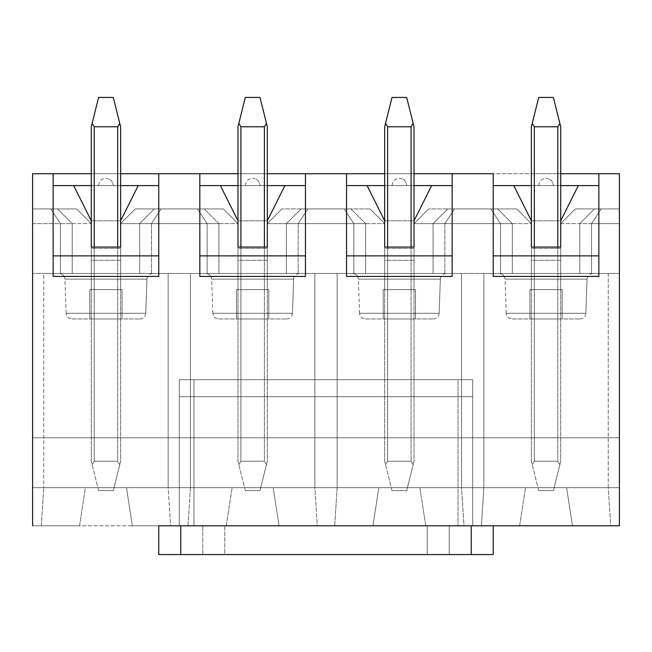 <?xml version="1.0" encoding="UTF-8"?>
<svg xmlns="http://www.w3.org/2000/svg" width="652" height="652" viewBox="0 0 652 652"><rect width="100%" height="100%" fill="white"/><g stroke="black" fill="none" stroke-linecap="round" stroke-linejoin="round"><path stroke-width="0.49" stroke-dasharray="3.26 2.44" d="M531.38 173.725L560.72 173.725L531.38 173.725M619.4 173.725L32.6 173.725L32.6 525.805L79.544 525.805L32.6 525.805L79.544 525.805L85.412 487.663L32.6 487.663L85.412 487.663L79.544 525.805L32.6 525.805L32.6 487.663L32.6 525.805L32.6 487.663L32.6 525.805L170.596 525.805L168.151 487.663L190.449 487.663L188.004 525.805L170.596 525.805L317.296 525.805L314.851 487.663L337.149 487.663L334.704 525.805L317.296 525.805L463.996 525.805L461.551 487.663L483.849 487.663L481.404 525.805L463.996 525.805L619.4 525.805L572.456 525.805L619.4 525.805L619.4 487.663L566.588 487.663L572.456 525.805L619.4 525.805L572.456 525.805L566.588 487.663L619.4 487.663L619.4 525.805L619.4 173.725L619.4 487.663L619.4 208.933L619.4 487.663L608.251 487.663L608.251 273.481L32.6 273.481L619.4 273.481L579.791 273.481L608.251 273.481L579.791 273.481L579.791 223.603L594.461 208.933L619.4 208.933L619.4 487.663L419.888 487.663L425.756 525.805L519.644 525.805L425.756 525.805L519.644 525.805L525.512 487.663L519.644 525.805L425.756 525.805L419.888 487.663L525.512 487.663L273.188 487.663L279.056 525.805L372.944 525.805L279.056 525.805L372.944 525.805L378.812 487.663L372.944 525.805L279.056 525.805L273.188 487.663L378.812 487.663L126.488 487.663L132.356 525.805L226.244 525.805L132.356 525.805L226.244 525.805L232.112 487.663L226.244 525.805L132.356 525.805L126.488 487.663L232.112 487.663L32.6 487.663L32.6 208.933L32.6 487.663L32.6 437.785L619.4 437.785L32.6 437.785L619.4 437.785L32.6 437.785L32.6 173.725L619.4 173.725M91.28 173.725L120.62 173.725L91.28 173.725M237.98 173.725L267.32 173.725L237.98 173.725M384.68 173.725L414.02 173.725L384.68 173.725M560.72 248.396L560.72 220.808L531.38 220.808L531.38 248.396L560.72 248.396L560.72 260.278L531.38 260.278L531.38 220.808L513.776 185.6L531.38 220.808L560.72 220.808L560.72 248.396L531.38 248.396L531.38 289.618L531.38 260.278L531.38 289.618L560.72 289.618L560.72 247.075L531.38 247.075L531.38 260.278L560.72 260.278L560.72 289.618L560.72 260.278L560.72 289.618L531.38 289.618L531.38 260.278L560.72 260.278L560.72 248.396M352.487 273.481L446.212 273.481L352.487 273.481C355.935 273.824 357.891 275.714 358.347 279.146L440.353 279.146L358.347 279.146L440.353 279.146L439.155 313.294L359.545 313.294L439.155 313.294L440.353 279.146L358.347 279.146C357.891 275.714 355.935 273.824 352.487 273.481M59.087 273.481L152.812 273.481L59.087 273.481C62.535 273.824 64.491 275.714 64.947 279.146L146.953 279.146L64.947 279.146L146.953 279.146L145.755 313.294L66.145 313.294L145.755 313.294L146.953 279.146L64.947 279.146C64.491 275.714 62.535 273.824 59.087 273.481M205.787 273.481L299.512 273.481L205.787 273.481C209.235 273.824 211.191 275.714 211.647 279.146L293.653 279.146L211.647 279.146L293.653 279.146L292.455 313.294L212.845 313.294L292.455 313.294L293.653 279.146L211.647 279.146C211.191 275.714 209.235 273.824 205.787 273.481M499.187 273.481L592.912 273.481L499.187 273.481C502.635 273.824 504.591 275.714 505.047 279.146L587.053 279.146L505.047 279.146L587.053 279.146L585.855 313.294L506.245 313.294L585.855 313.294L587.053 279.146L505.047 279.146C504.591 275.714 502.635 273.824 499.187 273.481M619.4 273.481L619.4 223.603L619.4 273.481L619.4 223.603L579.791 223.603L579.791 273.481L579.791 223.603L579.791 273.481L591.568 273.481L591.568 223.603L591.568 273.481L619.4 273.481L531.38 273.481L531.38 223.603L516.71 208.933L428.69 208.933L414.02 223.603L414.02 273.481L384.68 273.481L384.68 223.603L370.01 208.933L281.99 208.933L267.32 223.603L267.32 273.481L237.98 273.481L237.98 223.603L223.31 208.933L135.29 208.933L120.62 223.603L120.62 273.481L91.28 273.481L91.28 223.603L76.61 208.933L32.6 208.933L32.6 273.481L32.6 208.933L57.539 208.933L72.209 223.603L72.209 273.481L43.749 273.481L43.749 487.663L32.6 487.663L32.6 208.933L32.6 487.663L619.4 487.663L619.4 208.933L575.39 208.933L560.72 223.603L560.72 273.481L560.72 223.603L560.72 273.481L560.72 223.603L591.568 223.603L591.568 273.481L591.568 223.603L619.4 223.603L619.4 273.481M414.02 248.396L414.02 220.808L384.68 220.808L384.68 248.396L414.02 248.396L414.02 260.278L384.68 260.278L384.68 220.808L367.076 185.6L384.68 220.808L414.02 220.808L414.02 248.396L384.68 248.396L384.68 289.618L384.68 260.278L384.68 289.618L414.02 289.618L414.02 247.075L384.68 247.075L384.68 260.278L414.02 260.278L414.02 289.618L414.02 260.278L414.02 289.618L384.68 289.618L384.68 260.278L414.02 260.278L414.02 248.396M447.761 208.933L497.639 208.933L512.309 223.603L512.309 273.481L483.849 273.481L483.849 487.663L461.551 487.663L461.551 273.481L433.091 273.481L433.091 223.603L447.761 208.933L497.639 208.933L447.761 208.933L433.091 223.603L433.091 273.481L433.091 223.603L433.091 273.481L444.868 273.481L444.868 223.603L433.091 223.603L444.868 223.603L444.868 273.481L500.532 273.481L500.532 223.603L444.868 223.603L444.868 273.481L414.02 273.481L414.02 223.603L414.02 273.481L414.02 223.603L500.532 223.603L500.532 273.481L444.868 273.481L444.868 223.603L500.532 223.603L490.874 208.933L428.69 208.933L516.71 208.933L454.526 208.933L444.868 223.603L454.526 208.933L447.761 208.933L433.091 223.603L447.761 208.933M267.32 248.396L267.32 220.808L237.98 220.808L237.98 248.396L267.32 248.396L267.32 260.278L237.98 260.278L237.98 220.808L220.376 185.6L237.98 220.808L267.32 220.808L267.32 248.396L237.98 248.396L237.98 289.618L237.98 260.278L237.98 289.618L267.32 289.618L267.32 247.075L237.98 247.075L237.98 260.278L267.32 260.278L267.32 289.618L267.32 260.278L267.32 289.618L237.98 289.618L237.98 260.278L267.32 260.278L267.32 248.396M301.061 208.933L350.939 208.933L365.609 223.603L365.609 273.481L337.149 273.481L337.149 487.663L314.851 487.663L314.851 273.481L286.391 273.481L286.391 223.603L301.061 208.933L350.939 208.933L301.061 208.933L286.391 223.603L286.391 273.481L286.391 223.603L286.391 273.481L298.168 273.481L298.168 223.603L286.391 223.603L298.168 223.603L298.168 273.481L353.832 273.481L353.832 223.603L298.168 223.603L298.168 273.481L267.32 273.481L267.32 223.603L267.32 273.481L267.32 223.603L353.832 223.603L353.832 273.481L298.168 273.481L298.168 223.603L353.832 223.603L344.174 208.933L281.99 208.933L370.01 208.933L307.825 208.933L298.168 223.603L307.825 208.933L301.061 208.933L286.391 223.603L301.061 208.933M120.62 248.396L120.62 220.808L91.28 220.808L91.28 248.396L120.62 248.396L120.62 260.278L91.28 260.278L91.28 220.808L73.676 185.6L91.28 220.808L120.62 220.808L120.62 248.396L91.28 248.396L91.28 289.618L91.28 260.278L91.28 289.618L120.62 289.618L120.62 247.075L91.28 247.075L91.28 260.278L120.62 260.278L120.62 289.618L120.62 260.278L120.62 289.618L91.28 289.618L91.28 260.278L120.62 260.278L120.62 248.396M154.361 208.933L204.239 208.933L218.909 223.603L218.909 273.481L190.449 273.481L190.449 487.663L168.151 487.663L168.151 273.481L139.691 273.481L139.691 223.603L154.361 208.933L204.239 208.933L154.361 208.933L139.691 223.603L139.691 273.481L139.691 223.603L139.691 273.481L151.468 273.481L151.468 223.603L139.691 223.603L151.468 223.603L151.468 273.481L207.132 273.481L207.132 223.603L151.468 223.603L151.468 273.481L120.62 273.481L120.62 223.603L120.62 273.481L120.62 223.603L207.132 223.603L207.132 273.481L151.468 273.481L151.468 223.603L207.132 223.603L197.475 208.933L135.29 208.933L223.31 208.933L161.125 208.933L151.468 223.603L161.125 208.933L154.361 208.933L139.691 223.603L154.361 208.933M493.238 525.805L158.762 525.805L493.238 525.805L158.762 525.805L158.762 554.559L202.772 554.559L202.772 525.805L202.772 554.559L224.777 554.559L224.777 525.805L427.223 525.805L427.223 554.559L224.777 554.559L449.228 554.559L449.228 525.805L449.228 554.559L493.238 554.559L493.238 525.805L493.238 554.559L471.233 554.559L471.233 525.805L493.238 525.805M72.005 318.958L139.895 318.958L72.005 318.958C68.558 318.616 66.61 316.725 66.145 313.294L145.755 313.294L66.145 313.294C66.61 316.725 68.558 318.616 72.005 318.958M122.087 318.958L89.813 318.958L122.087 318.958L122.087 289.618L89.813 289.618L122.087 289.618L89.813 289.618L89.813 318.958L89.813 289.618L89.813 318.958L122.087 318.958L122.087 289.618L122.087 318.958L89.813 318.958L89.813 289.618L122.087 289.618L122.087 318.958M168.151 273.481L168.151 487.663L43.749 487.663L43.749 273.481L168.151 273.481M91.28 289.618L120.62 289.618L91.28 289.618M72.209 273.481L72.209 223.603L60.432 223.603L60.432 273.481L72.209 273.481L72.209 223.603L72.209 273.481M60.432 273.481L60.432 223.603L32.6 223.603L32.6 273.481L60.432 273.481L60.432 223.603L91.28 223.603L91.28 273.481L32.6 273.481L32.6 223.603L60.432 223.603L60.432 273.481M32.6 208.933L76.61 208.933L32.6 208.933L32.6 223.603L72.209 223.603L57.539 208.933L72.209 223.603L57.539 208.933L50.774 208.933L60.432 223.603L50.774 208.933L32.6 208.933L50.774 208.933L60.432 223.603L32.6 223.603L32.6 208.933M91.28 273.481L91.28 223.603L91.28 273.481M161.125 208.933L197.475 208.933L207.132 223.603L151.468 223.603L161.125 208.933L151.468 223.603L120.62 223.603L135.29 208.933L161.125 208.933M120.62 223.603L135.29 208.933L120.62 223.603M60.432 223.603L50.774 208.933L76.61 208.933L91.28 223.603L60.432 223.603M76.61 208.933L91.28 223.603L76.61 208.933M79.544 525.805L85.412 487.663L79.544 525.805M126.488 487.663L132.356 525.805L126.488 487.663L85.412 487.663L126.488 487.663M158.762 173.725L158.762 276.415L158.762 185.6L53.138 185.6L53.138 173.725L53.138 255.877L53.138 185.6L158.762 185.6L158.762 173.725M53.138 276.415L53.138 255.877L53.138 276.415M91.28 185.6L120.62 185.6L91.28 185.6M113.285 185.6L98.615 185.6L113.285 185.6C112.82 181.174 110.375 178.73 105.95 178.265C110.375 178.73 112.82 181.174 113.285 185.6M138.224 185.6L120.62 220.808L138.224 185.6M32.6 525.805L32.6 487.663L43.749 487.663L41.304 525.805L32.6 525.805M41.304 525.805L43.749 487.663L168.151 487.663L170.596 525.805L41.304 525.805M619.4 525.805L610.696 525.805L608.251 487.663L619.4 487.663L619.4 525.805M91.28 260.278L91.28 247.075L120.62 247.075L120.62 260.278L91.28 260.278M218.705 318.958L286.595 318.958L218.705 318.958C215.258 318.616 213.31 316.725 212.845 313.294L292.455 313.294L212.845 313.294C213.31 316.725 215.258 318.616 218.705 318.958M268.787 318.958L236.513 318.958L268.787 318.958L268.787 289.618L236.513 289.618L268.787 289.618L236.513 289.618L236.513 318.958L236.513 289.618L236.513 318.958L268.787 318.958L268.787 289.618L268.787 318.958L236.513 318.958L236.513 289.618L268.787 289.618L268.787 318.958M314.851 273.481L314.851 487.663L190.449 487.663L190.449 273.481L314.851 273.481M237.98 289.618L267.32 289.618L237.98 289.618M218.909 273.481L218.909 223.603L207.132 223.603L207.132 273.481L218.909 273.481L218.909 223.603L218.909 273.481M207.132 273.481L207.132 223.603L237.98 223.603L237.98 273.481L207.132 273.481M237.98 273.481L237.98 223.603L237.98 273.481M307.825 208.933L344.174 208.933L353.832 223.603L298.168 223.603L307.825 208.933L298.168 223.603L267.32 223.603L281.99 208.933L307.825 208.933M267.32 223.603L281.99 208.933L267.32 223.603M218.909 223.603L204.239 208.933L218.909 223.603L204.239 208.933L197.475 208.933L207.132 223.603L218.909 223.603M207.132 223.603L197.475 208.933L223.31 208.933L237.98 223.603L207.132 223.603M223.31 208.933L237.98 223.603L223.31 208.933M226.244 525.805L232.112 487.663L226.244 525.805M273.188 487.663L279.056 525.805L273.188 487.663L232.112 487.663L273.188 487.663M305.462 173.725L305.462 276.415L305.462 185.6L199.838 185.6L199.838 173.725L199.838 255.877L199.838 185.6L305.462 185.6L305.462 173.725M199.838 276.415L199.838 255.877L199.838 276.415M237.98 185.6L267.32 185.6L237.98 185.6M259.985 185.6L245.315 185.6L259.985 185.6C259.52 181.174 257.075 178.73 252.65 178.265C257.075 178.73 259.52 181.174 259.985 185.6M284.924 185.6L267.32 220.808L284.924 185.6M188.004 525.805L190.449 487.663L314.851 487.663L317.296 525.805L188.004 525.805M237.98 260.278L237.98 247.075L267.32 247.075L267.32 260.278L237.98 260.278M365.405 318.958L433.295 318.958L365.405 318.958C361.958 318.616 360.01 316.725 359.545 313.294L439.155 313.294L359.545 313.294C360.01 316.725 361.958 318.616 365.405 318.958M415.487 318.958L383.213 318.958L415.487 318.958L415.487 289.618L383.213 289.618L415.487 289.618L383.213 289.618L383.213 318.958L383.213 289.618L383.213 318.958L415.487 318.958L415.487 289.618L415.487 318.958L383.213 318.958L383.213 289.618L415.487 289.618L415.487 318.958M461.551 273.481L461.551 487.663L337.149 487.663L337.149 273.481L461.551 273.481M384.68 289.618L414.02 289.618L384.68 289.618M365.609 273.481L365.609 223.603L353.832 223.603L353.832 273.481L365.609 273.481L365.609 223.603L365.609 273.481M353.832 273.481L353.832 223.603L384.68 223.603L384.68 273.481L353.832 273.481M384.68 273.481L384.68 223.603L384.68 273.481M454.526 208.933L490.874 208.933L500.532 223.603L444.868 223.603L454.526 208.933L444.868 223.603L414.02 223.603L428.69 208.933L454.526 208.933M414.02 223.603L428.69 208.933L414.02 223.603M365.609 223.603L350.939 208.933L365.609 223.603L350.939 208.933L344.174 208.933L353.832 223.603L365.609 223.603M353.832 223.603L344.174 208.933L370.01 208.933L384.68 223.603L353.832 223.603M370.01 208.933L384.68 223.603L370.01 208.933M372.944 525.805L378.812 487.663L372.944 525.805M419.888 487.663L425.756 525.805L419.888 487.663L378.812 487.663L419.888 487.663M452.162 173.725L452.162 276.415L452.162 185.6L346.538 185.6L346.538 173.725L346.538 255.877L346.538 185.6L452.162 185.6L452.162 173.725M346.538 276.415L346.538 255.877L346.538 276.415M384.68 185.6L414.02 185.6L384.68 185.6M406.685 185.6L392.015 185.6L406.685 185.6C406.22 181.174 403.775 178.73 399.35 178.265C403.775 178.73 406.22 181.174 406.685 185.6M431.624 185.6L414.02 220.808L431.624 185.6M334.704 525.805L337.149 487.663L461.551 487.663L463.996 525.805L334.704 525.805M384.68 260.278L384.68 247.075L414.02 247.075L414.02 260.278L384.68 260.278M512.105 318.958L579.995 318.958L512.105 318.958C508.658 318.616 506.71 316.725 506.245 313.294L585.855 313.294L506.245 313.294C506.71 316.725 508.658 318.616 512.105 318.958M562.187 318.958L529.913 318.958L562.187 318.958L562.187 289.618L529.913 289.618L562.187 289.618L529.913 289.618L529.913 318.958L529.913 289.618L529.913 318.958L562.187 318.958L562.187 289.618L562.187 318.958L529.913 318.958L529.913 289.618L562.187 289.618L562.187 318.958M608.251 273.481L608.251 487.663L483.849 487.663L483.849 273.481L608.251 273.481M531.38 289.618L560.72 289.618L531.38 289.618M619.4 208.933L575.39 208.933L619.4 208.933L601.226 208.933L591.568 223.603L619.4 223.603L619.4 208.933L619.4 223.603L591.568 223.603L601.226 208.933L594.461 208.933L579.791 223.603L591.568 223.603L601.226 208.933L619.4 208.933M512.309 273.481L512.309 223.603L500.532 223.603L500.532 273.481L512.309 273.481L512.309 223.603L512.309 273.481M500.532 273.481L500.532 223.603L531.38 223.603L531.38 273.481L500.532 273.481M531.38 273.481L531.38 223.603L531.38 273.481M594.461 208.933L579.791 223.603L594.461 208.933M601.226 208.933L591.568 223.603L560.72 223.603L575.39 208.933L601.226 208.933M560.72 223.603L575.39 208.933L560.72 223.603M512.309 223.603L497.639 208.933L512.309 223.603L497.639 208.933L490.874 208.933L500.532 223.603L512.309 223.603M500.532 223.603L490.874 208.933L516.71 208.933L531.38 223.603L500.532 223.603M516.71 208.933L531.38 223.603L516.71 208.933M519.644 525.805L525.512 487.663L519.644 525.805M566.588 487.663L572.456 525.805L566.588 487.663L525.512 487.663L566.588 487.663M598.862 173.725L598.862 276.415L598.862 185.6L493.238 185.6L493.238 173.725L493.238 255.877L493.238 185.6L598.862 185.6L598.862 173.725M493.238 276.415L493.238 255.877L493.238 276.415M531.38 185.6L560.72 185.6L531.38 185.6M553.385 185.6L538.715 185.6L553.385 185.6C552.92 181.174 550.475 178.73 546.05 178.265C550.475 178.73 552.92 181.174 553.385 185.6M578.324 185.6L560.72 220.808L578.324 185.6M481.404 525.805L483.849 487.663L608.251 487.663L610.696 525.805L481.404 525.805M531.38 260.278L531.38 247.075L560.72 247.075L560.72 260.278L531.38 260.278M91.28 461.257L91.28 220.808L91.28 461.257L98.615 490.597L113.285 490.597L98.615 490.597L113.285 490.597L120.62 461.257L120.62 126.781L113.285 97.441L98.615 97.441L113.285 97.441L119.764 123.342L117.686 126.781L117.686 461.257L117.686 247.075L117.686 461.257L94.214 461.257L117.686 461.257L94.214 461.257L94.214 126.781L117.686 126.781L94.214 126.781L92.136 123.342L98.615 97.441L91.28 126.781L91.28 461.257L91.28 126.781L92.136 123.342L94.214 126.781L94.214 461.257L92.136 464.697L94.214 461.257L117.686 461.257L119.764 464.697L113.285 490.597L119.764 464.697L117.686 461.257L119.764 464.697L113.285 490.597L98.615 490.597L91.28 461.257M120.62 220.808L120.62 461.257L119.764 464.697L120.62 461.257L120.62 220.808M94.214 247.075L94.214 461.257L92.136 464.697L94.214 461.257L94.214 247.075M119.764 123.342L120.62 126.781L120.62 461.257L119.764 464.697L117.686 461.257L117.686 126.781L119.764 123.342M237.98 461.257L237.98 220.808L237.98 461.257L245.315 490.597L259.985 490.597L245.315 490.597L259.985 490.597L267.32 461.257L267.32 126.781L259.985 97.441L245.315 97.441L259.985 97.441L266.464 123.342L264.386 126.781L264.386 461.257L264.386 247.075L264.386 461.257L240.914 461.257L264.386 461.257L240.914 461.257L240.914 126.781L264.386 126.781L240.914 126.781L238.836 123.342L245.315 97.441L237.98 126.781L237.98 461.257L237.98 126.781L238.836 123.342L240.914 126.781L240.914 461.257L238.836 464.697L240.914 461.257L264.386 461.257L266.464 464.697L259.985 490.597L266.464 464.697L264.386 461.257L266.464 464.697L259.985 490.597L245.315 490.597L237.98 461.257M267.32 220.808L267.32 461.257L266.464 464.697L267.32 461.257L267.32 220.808M240.914 247.075L240.914 461.257L238.836 464.697L240.914 461.257L240.914 247.075M266.464 123.342L267.32 126.781L267.32 461.257L266.464 464.697L264.386 461.257L264.386 126.781L266.464 123.342M384.68 461.257L384.68 220.808L384.68 461.257L392.015 490.597L406.685 490.597L392.015 490.597L406.685 490.597L414.02 461.257L414.02 126.781L406.685 97.441L392.015 97.441L406.685 97.441L413.164 123.342L411.086 126.781L411.086 461.257L411.086 247.075L411.086 461.257L387.614 461.257L411.086 461.257L387.614 461.257L387.614 126.781L411.086 126.781L387.614 126.781L385.536 123.342L392.015 97.441L384.68 126.781L384.68 461.257L384.68 126.781L385.536 123.342L387.614 126.781L387.614 461.257L385.536 464.697L387.614 461.257L411.086 461.257L413.164 464.697L406.685 490.597L413.164 464.697L411.086 461.257L413.164 464.697L406.685 490.597L392.015 490.597L384.68 461.257M414.02 220.808L414.02 461.257L413.164 464.697L414.02 461.257L414.02 220.808M387.614 247.075L387.614 461.257L385.536 464.697L387.614 461.257L387.614 247.075M413.164 123.342L414.02 126.781L414.02 461.257L413.164 464.697L411.086 461.257L411.086 126.781L413.164 123.342M531.38 461.257L531.38 220.808L531.38 461.257L538.715 490.597L553.385 490.597L538.715 490.597L553.385 490.597L560.72 461.257L560.72 126.781L553.385 97.441L538.715 97.441L553.385 97.441L559.864 123.342L557.786 126.781L557.786 461.257L557.786 247.075L557.786 461.257L534.314 461.257L557.786 461.257L534.314 461.257L534.314 126.781L557.786 126.781L534.314 126.781L532.236 123.342L538.715 97.441L531.38 126.781L531.38 461.257L531.38 126.781L532.236 123.342L534.314 126.781L534.314 461.257L532.236 464.697L534.314 461.257L557.786 461.257L559.864 464.697L553.385 490.597L559.864 464.697L557.786 461.257L559.864 464.697L553.385 490.597L538.715 490.597L531.38 461.257M560.72 220.808L560.72 461.257L559.864 464.697L560.72 461.257L560.72 220.808M534.314 247.075L534.314 461.257L532.236 464.697L534.314 461.257L534.314 247.075M559.864 123.342L560.72 126.781L560.72 461.257L559.864 464.697L557.786 461.257L557.786 126.781L559.864 123.342M472.7 379.692L179.3 379.692L472.7 379.692L179.3 379.692L179.3 525.805L472.7 525.805L179.3 525.805L472.7 525.805L179.3 525.805L472.7 525.805L472.7 379.692L179.3 379.692L472.7 379.692L472.7 396.709L179.3 396.709L179.3 379.692L472.7 379.692L472.7 525.805L179.3 525.805L179.3 396.709L472.7 396.709L472.7 525.805L472.7 379.692L472.7 396.709L179.3 396.709L179.3 525.805L179.3 379.692L179.3 525.805L472.7 525.805L472.7 396.709L472.7 525.805L179.3 525.805L179.3 396.709L472.7 396.709L179.3 396.709L179.3 379.692L472.7 379.692L179.3 379.692L179.3 396.709L472.7 396.709L472.7 379.692L472.7 525.805L472.7 379.692M458.03 379.692L193.97 379.692L458.03 379.692L458.03 525.805L193.97 525.805L193.97 379.692L458.03 379.692L193.97 379.692L193.97 525.805L458.03 525.805L193.97 525.805L458.03 525.805L458.03 379.692M179.3 525.805L179.3 379.692L179.3 525.805M471.233 554.559L449.228 554.559L449.228 525.805L471.233 525.805L471.233 554.559M449.228 554.559L427.223 554.559L427.223 525.805L449.228 525.805L449.228 554.559M224.777 554.559L202.772 554.559L202.772 525.805L224.777 525.805L224.777 554.559M202.772 554.559L180.767 554.559L180.767 525.805L202.772 525.805L202.772 554.559M180.767 554.559L158.762 554.559L158.762 525.805L180.767 525.805L180.767 554.559M193.97 379.692L193.97 525.805L193.97 379.692M66.145 313.294L64.947 279.146M145.755 313.294C145.298 316.733 143.342 318.616 139.895 318.958M146.953 279.146C147.409 275.706 149.365 273.824 152.812 273.481M98.615 185.6C99.08 181.174 101.525 178.73 105.95 178.265M212.845 313.294L211.647 279.146M292.455 313.294C291.998 316.733 290.042 318.616 286.595 318.958M293.653 279.146C294.109 275.706 296.065 273.824 299.512 273.481M245.315 185.6C245.78 181.174 248.225 178.73 252.65 178.265M359.545 313.294L358.347 279.146M439.155 313.294C438.698 316.733 436.742 318.616 433.295 318.958M440.353 279.146C440.809 275.706 442.765 273.824 446.212 273.481M392.015 185.6C392.48 181.174 394.925 178.73 399.35 178.265M506.245 313.294L505.047 279.146M585.855 313.294C585.398 316.733 583.442 318.616 579.995 318.958M587.053 279.146C587.509 275.706 589.465 273.824 592.912 273.481M538.715 185.6C539.18 181.174 541.625 178.73 546.05 178.265"/><path stroke-width="0.98" d="M493.238 173.725L452.162 173.725L493.238 173.725L493.238 276.415L493.238 173.725M560.72 173.725L619.4 173.725L619.4 525.805L493.238 525.805L619.4 525.805L619.4 173.725L598.862 173.725L598.862 276.415L493.238 276.415L598.862 276.415L598.862 173.725L560.72 173.725M32.6 173.725L91.28 173.725L32.6 173.725L32.6 525.805L32.6 173.725M120.62 173.725L237.98 173.725L158.762 173.725L158.762 276.415L53.138 276.415L53.138 173.725L53.138 276.415L158.762 276.415L158.762 173.725L120.62 173.725M267.32 173.725L384.68 173.725L305.462 173.725L305.462 276.415L199.838 276.415L199.838 173.725L199.838 276.415L305.462 276.415L305.462 173.725L267.32 173.725M414.02 173.725L452.162 173.725L452.162 276.415L346.538 276.415L346.538 173.725L346.538 276.415L452.162 276.415L452.162 173.725L414.02 173.725M531.38 220.808L531.38 247.075L531.38 220.808L513.776 185.6L493.238 185.6L531.38 185.6L513.776 185.6L531.38 220.808L531.38 126.781L532.236 123.342L534.314 126.781L534.314 247.075L534.314 126.781L557.786 126.781L534.314 126.781L532.236 123.342L538.715 97.441L553.385 97.441L560.72 126.781L560.72 247.075L560.72 220.808L578.324 185.6L560.72 220.808L560.72 126.781L553.385 97.441L538.715 97.441L531.38 126.781L531.38 220.808M384.68 220.808L384.68 247.075L384.68 220.808L367.076 185.6L346.538 185.6L384.68 185.6L367.076 185.6L384.68 220.808L384.68 126.781L385.536 123.342L387.614 126.781L387.614 247.075L387.614 126.781L411.086 126.781L387.614 126.781L385.536 123.342L392.015 97.441L406.685 97.441L414.02 126.781L414.02 247.075L414.02 220.808L431.624 185.6L414.02 220.808L414.02 126.781L406.685 97.441L392.015 97.441L384.68 126.781L384.68 220.808M237.98 220.808L237.98 247.075L237.98 220.808L220.376 185.6L199.838 185.6L237.98 185.6L220.376 185.6L237.98 220.808L237.98 126.781L238.836 123.342L240.914 126.781L240.914 247.075L240.914 126.781L264.386 126.781L240.914 126.781L238.836 123.342L245.315 97.441L259.985 97.441L267.32 126.781L267.32 247.075L267.32 220.808L284.924 185.6L267.32 220.808L267.32 126.781L259.985 97.441L245.315 97.441L237.98 126.781L237.98 220.808M91.28 220.808L91.28 247.075L91.28 220.808L73.676 185.6L53.138 185.6L91.28 185.6L73.676 185.6L91.28 220.808L91.28 126.781L92.136 123.342L94.214 126.781L94.214 247.075L94.214 126.781L117.686 126.781L94.214 126.781L92.136 123.342L98.615 97.441L113.285 97.441L120.62 126.781L120.62 247.075L120.62 220.808L138.224 185.6L120.62 220.808L120.62 126.781L113.285 97.441L98.615 97.441L91.28 126.781L91.28 220.808M158.762 525.805L493.238 525.805L493.238 554.559L471.233 554.559L471.233 525.805L180.767 525.805L180.767 554.559L471.233 554.559L158.762 554.559L158.762 525.805L158.762 554.559L180.767 554.559L180.767 525.805L158.762 525.805M53.138 255.877L158.762 255.877L53.138 255.877M158.762 185.6L138.224 185.6L158.762 185.6M120.62 247.075L91.28 247.075L120.62 247.075M120.62 185.6L138.224 185.6L120.62 185.6M199.838 255.877L305.462 255.877L199.838 255.877M305.462 185.6L284.924 185.6L305.462 185.6M267.32 247.075L237.98 247.075L267.32 247.075M267.32 185.6L284.924 185.6L267.32 185.6M346.538 255.877L452.162 255.877L346.538 255.877M452.162 185.6L431.624 185.6L452.162 185.6M414.02 247.075L384.68 247.075L414.02 247.075M414.02 185.6L431.624 185.6L414.02 185.6M493.238 255.877L598.862 255.877L493.238 255.877M598.862 185.6L578.324 185.6L598.862 185.6M560.72 247.075L531.38 247.075L560.72 247.075M560.72 185.6L578.324 185.6L560.72 185.6M117.686 247.075L117.686 126.781L119.764 123.342L117.686 126.781L117.686 247.075M264.386 247.075L264.386 126.781L266.464 123.342L264.386 126.781L264.386 247.075M411.086 247.075L411.086 126.781L413.164 123.342L411.086 126.781L411.086 247.075M557.786 247.075L557.786 126.781L559.864 123.342L557.786 126.781L557.786 247.075M471.233 554.559L493.238 554.559L493.238 525.805L471.233 525.805L471.233 554.559"/></g></svg>

